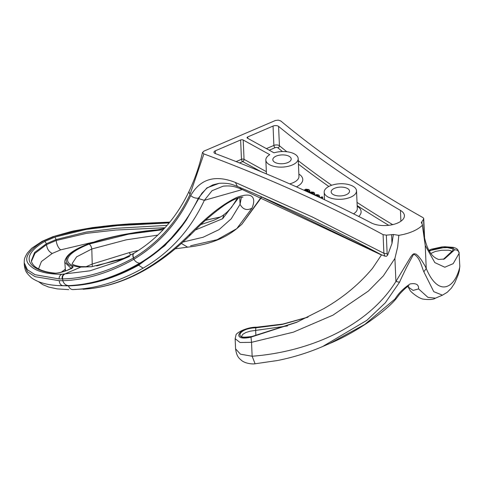 <?xml version="1.0" encoding="UTF-8"?>
<svg xmlns="http://www.w3.org/2000/svg" width="484" height="484" viewBox="0 0 484 484"><rect width="100%" height="100%" fill="white"/><g stroke="black" fill="none" stroke-linecap="round" stroke-linejoin="round"><path stroke-width="0.73" d="M138.436 250.464L129.319 252.6L92.45 263.98L85.426 266.974M123.009 259.007L91.397 266.757L80.87 267.071L79.098 266.884L80.501 266.599C69.635 264.579 72.969 263.236 72.243 263.435L76.593 256.859L91.797 248.988L92.293 266.545M242.399 189.528L204.345 200.334L198.706 198.615L186.152 220.323C173.581 238.727 157.717 253.416 138.563 264.385C114.484 277.768 91.125 284.858 68.486 285.651L60.954 285.669C52.472 285.457 45.212 284.211 39.186 281.93C35.144 280.23 32.343 278.651 30.794 277.181C25.864 272.304 25.21 271.119 24.297 264.936L27.473 271.802L35.09 276.679L59.254 280.702L62.787 280.69C85.807 280.012 109.487 272.879 133.826 259.279C135.484 261.723 137.468 263.018 139.773 263.175C165.365 247.905 184.9 226.24 198.373 198.174C195.596 198.422 193.037 197.551 190.702 195.566C177.622 223.057 158.667 244.299 133.826 259.279L133.554 257.96C109.209 271.349 85.595 278.342 62.714 278.941L62.787 280.69C63.852 283.721 65.733 285.36 68.419 285.608C91.5 284.689 115.283 277.211 139.773 263.175M79.098 266.884C64.547 265.365 59.768 255.861 89.02 244.093C90.441 244.837 91.367 246.465 91.797 248.988L126.245 239.834L157.844 235.103M62.031 285.699L61.631 285.687M198.706 198.615L198.948 198.125L198.373 198.174L206.819 187.931L219.173 183.291C230.178 182.734 233.512 185.124 237.426 186.437L235.418 182.474C215.241 174.476 200.334 178.838 190.702 195.566M68.419 285.608L63.295 285.705C60.821 285.409 59.471 283.739 59.254 280.702M60.954 285.669L63.295 285.705M190.563 245.763L217.086 239.719L236.779 228.648L241.867 224.255L260.997 197.49M381.471 255.001L241.086 188.972C234.613 186.564 231.552 185.42 223.197 186.158L212.016 190.726L204.345 200.334C190.484 229.876 170.084 252.485 143.125 268.16C118.949 281.676 95.511 288.815 72.806 289.571L91.034 288.561L83.206 289.275M181.554 243.555L187.617 247.161C208.084 244.874 224.467 238.703 236.779 228.648L251.946 208.211C255.383 200.449 255.425 190.46 236.761 197.442C216.693 207.061 199.747 224.298 188.639 235.345C156.913 266.563 124.255 284.314 90.647 288.591M58.86 285.59L68.492 285.881C69.309 288.192 70.743 289.426 72.806 289.571M186.152 220.323L164.905 245.624L138.599 265.226C114.526 278.415 91.161 285.3 68.492 285.881L68.486 285.651M187.617 247.161L175.619 248.77M183.279 241.964L203.141 237.239L219.071 229.622L231.267 218.762L240.052 204.327C242.865 209.499 246.828 210.788 251.946 208.211M91.034 288.561C125.816 284.041 159.169 265.946 191.089 234.268L188.639 235.345M239.749 197.472L240.052 204.327L241.413 197.212M195.252 230.039L222.616 218.732L238.63 197.762M200.921 224.558L213.771 220.287M205.555 220.293L220.214 217.068M133.675 253.428L116.154 262.128L89.867 270.822L61.843 274.283C59.871 275.196 58.981 276.745 59.175 278.929L35.048 274.7L27.388 269.721L24.2 262.752C24.49 259.079 23.807 259.103 27.304 253.102L31.678 248.274L42.193 241.292L53.052 236.634L84.924 228.944L116.638 225.042L169.642 222.295M252.206 336.477L252.085 336.501C233.712 341.214 237.257 328.212 255.8 327.831L255.661 330.409L287.46 325.956M297.642 321.902L252.085 336.501M454.579 249.859C457.174 249.677 458.687 250.845 459.104 253.356L453.181 263.659L444.796 267.222L434.801 262.588L425.23 245.448L422.357 225.254A36.79 17.666 177.5 0 1 398.822 235.339L393.371 234.486A36.79 17.666 177.5 0 1 391.598 234.673A662.215 318.012 177.5 0 1 386.335 235.157L383.08 234.643A1471.59 706.694 177.5 0 0 203.909 153.924L202.518 152.599L203.812 151.171L275.354 120.51L278.27 120.129L280.793 120.97A1471.59 706.694 177.5 0 0 422.925 217.57L423.675 218.332L423.56 219.204A662.215 318.012 -2.5 0 1 421.915 221.678A36.79 17.666 177.5 0 1 421.304 222.513L422.393 224.57C425.702 254.747 434.795 257.869 438.619 259.466L444.415 258.994L454.579 249.859L452.83 247.868L446.139 247.052L429.211 250.76M308.084 317.068L282.892 324.062L256.859 327.184C246.701 326.888 235.327 333.301 235.944 335.297L235.139 338.685L235.587 348.861L240.457 354.179L252.146 356.236C307.437 352.031 367.084 327.686 395.918 281.47L399.518 282.251C403.783 272.71 408.496 263.363 413.663 254.215C419.912 257.064 421.504 266.478 423.845 271.82L433.761 291.664L442.449 295.173L435.491 298.156L427.947 297.364L418.575 288.906C418.896 284.586 416.077 282.928 410.111 283.933C403.481 288.349 398.453 293.371 395.041 298.997L364.785 324.431L329.562 343.561L322.604 346.538L366.818 320.36L385.294 302.833L399.518 282.251M398.822 235.339L397.66 246.961L394.914 258.438L383.34 275.898L368.397 291.053L332.907 315.181L293.346 332.169L251.535 342.327L252.146 356.236L255.086 363.774C253.023 364.246 244.22 363.744 240.481 359.418C237.892 357.543 236.259 354.028 235.587 348.861M394.914 258.438L395.918 281.47L410.541 257.222L412.416 254.741L413.874 253.749L415.944 254.07L418.146 255.909L421.268 259.799L424.801 265.516L426.235 268.475L423.845 271.82M425.23 245.448L426.235 268.475C438.232 297.194 454.585 288.96 459.715 267.265L459.316 270.786M459.8 266.248L459.104 253.356L459.8 266.248L459.243 271.064M395.041 298.997L396.227 298.64L399.1 294.81C400.02 293.473 407.062 286.147 408.901 285.911M418.575 288.906L413.13 290.418L408.163 286.933L407.933 286.353M256.859 327.184L282.668 324.195L308.024 317.099M256.472 327.462C237.051 327.608 231.358 341.758 250.996 337.124L251.535 342.327L240.016 342.497L235.139 338.685M429.417 251.111L434.384 248.988L440.301 247.808L447.488 247.614L452.322 248.709L453.054 249.448L452.885 250.434L443.344 259.382M430.905 253.404L435.394 251.444L441.577 250.264L448.378 250.21L450.725 250.694L451.657 251.371M452.885 250.434L443.302 259.4M371.246 222.888A1478.947 710.228 -2.5 0 0 215.241 153.537A3.678 1.767 -2.5 0 1 213.958 152.272A3.678 1.767 -2.5 0 1 215.295 150.827L240.621 139.973A1.839 0.883 -2.5 0 1 243.21 140.009L269.763 154.662A16.19 7.774 -2.5 0 0 265.837 160.041A16.19 7.774 -2.5 0 0 282.353 167.101A16.19 7.774 -2.5 0 0 298.186 158.625A16.19 7.774 -2.5 0 0 274.023 152.835L247.469 138.182A1.839 0.883 177.5 0 1 247.052 137.65A1.839 0.883 177.5 0 1 247.723 136.93L273.043 126.076A3.678 1.767 -2.5 0 1 278.584 126.385A1478.947 710.228 -2.5 0 0 400.437 210.383A18.906 9.081 -2.5 0 1 404.418 215.64A18.906 9.081 -2.5 0 1 392.312 224.715A18.906 9.081 -2.5 0 1 371.246 222.888M307.763 317.226L282.202 324.449L255.8 327.831M296.371 322.447L250.996 337.124M241.54 336.38L242.738 334.359L245.818 332.538L250.204 331.171L255.661 330.409L255.885 335.587M80.501 266.599L91.397 266.757M213.722 220.311C218.09 218.344 221.454 216.511 223.802 214.799L222.616 218.732M133.554 257.96C132.416 255.733 132.61 254.136 134.122 253.174M203.909 153.924L189.934 194.58L188.954 191.549C176.285 218.151 157.99 238.697 134.062 253.18L133.965 253.241M309.258 192.632L311.339 191.96L313.789 192.269L314.661 193.183L313.88 194.229L313.057 193.866L313.45 193.128L312.9 192.644L311.387 192.511L310.026 192.983M310.831 193.352L310.801 192.62M311.436 193.63L311.387 192.511M311.859 193.824L311.799 192.475M312.428 194.084L312.361 192.523M313.081 194.32L312.64 194.181M312.973 194.259L312.9 192.644M313.299 193.648L313.269 192.85M313.081 194.387L313.057 193.866M313.904 194.762L313.88 194.229M314.31 194.955L314.267 193.921M314.533 195.058L314.473 193.691M314.661 193.183L314.679 195.034L314.612 193.418M314.576 195.076L316.796 194.622L318.678 194.961L319.543 195.875L318.69 196.982M317.861 196.601L318.363 196.099L317.788 195.342L315.38 195.445M305.089 190.738L305.84 189.879L307.401 189.782L308.423 190.351L307.673 191.24L308.55 191.724L309.772 190.484L308.756 189.492L305.821 189.177L303.94 190.218M305.229 190.799L305.204 190.224M305.525 190.932L305.489 190.037M305.894 191.101L305.84 189.879M306.336 191.301L306.269 189.77M307.685 191.476L306.493 191.374M306.91 191.349L306.844 189.74M307.473 191.398L307.401 189.782M307.909 191.144L307.854 189.946M308.181 190.98L308.145 190.109M307.703 191.924L307.673 191.24M308.574 192.323L308.55 191.724M309.034 192.529L308.992 191.531M309.524 192.451L309.47 191.186M309.76 192.348L309.693 190.877M309.772 190.484L309.796 192.336M167.071 225.375L116.396 228.267L86.134 232.084L56.132 239.544L56.174 240.5L86.394 233.355L115.978 230.027L164.983 227.752M169.146 222.912L117.503 225.611L86.285 229.404L54.855 237.112L56.132 239.544L46.494 243.676L34.612 252.491L31.46 260.471M92.94 242.236L60.627 249.865C58.213 247.772 56.731 244.65 56.174 240.5L46.537 244.632L34.969 253.32L31.527 261.178M65.473 270.973L64.832 262.382L71.221 268.451M383.08 234.643L383.897 253.289L312.458 217.044L235.418 182.474M386.335 235.157L387.146 253.804L383.897 253.289L384.889 256.157L381.567 254.826M219.21 183.291L212.869 184.87L206.795 188.264L201.822 193.328L198.948 198.125M241.086 188.972L239.81 187.453M259.92 196.159L381.507 254.929M393.371 234.486L391.979 243.476L387.642 255.159L386.389 256.32L384.889 256.157M274.912 162.376A9.196 4.417 -2.5 0 0 285.203 163.374A9.196 4.417 -2.5 0 0 291.199 158.933A9.196 4.417 -2.5 0 0 289.111 156.29A9.196 4.417 -2.5 0 0 278.82 155.291A9.196 4.417 -2.5 0 0 272.825 159.732A9.196 4.417 -2.5 0 0 274.912 162.376M422.357 225.254L422.393 224.57M358.723 216.445A19.868 9.541 -2.5 0 0 357.646 206.541L357.192 206.238M353.538 213.831A16.19 7.774 -2.5 0 0 357.295 208.556L356.52 190.823A16.19 7.774 -2.5 0 0 352.848 186.171A16.19 7.774 -2.5 0 0 334.734 184.422A16.19 7.774 -2.5 0 0 324.177 192.233A16.19 7.774 -2.5 0 0 327.849 196.885A16.19 7.774 -2.5 0 0 345.963 198.634A16.19 7.774 -2.5 0 0 356.52 190.823M296.414 186.842A19.868 9.541 -2.5 0 0 299.306 174.343L298.858 174.046M320.898 198.017L322.761 197.218L322.725 198.87M333.246 194.574A9.196 4.417 -2.5 0 0 343.537 195.566A9.196 4.417 -2.5 0 0 349.539 191.126A9.196 4.417 -2.5 0 0 347.451 188.482A9.196 4.417 -2.5 0 0 337.16 187.489A9.196 4.417 -2.5 0 0 331.159 191.93A9.196 4.417 -2.5 0 0 333.246 194.574M289.68 183.872A16.19 7.774 -2.5 0 0 298.961 176.357L298.186 158.625M424.547 238.4L424.407 237.801M189.934 194.58C177.023 221.817 158.298 242.901 133.759 257.833C132.622 255.606 132.81 254.015 134.334 253.047M387.146 253.804L387.642 255.159M54.855 237.112L44.824 241.407C14.81 258.994 33.505 271.464 53.996 273.194L54.662 273.097C45.381 272.208 38.538 269.806 34.134 265.897C32.138 263.58 31.248 261.771 31.46 260.465L31.46 260.465M164.445 228.345L157.717 229.809L164.397 228.394M316.724 196.068L316.687 195.173M316.306 195.875L316.276 195.203M318.188 196.341L318.151 195.542M317.843 196.589L317.788 195.342M317.292 196.335L317.244 195.215M319.174 197.212L319.15 196.619M319.398 197.315L319.361 196.383M319.549 197.387L319.494 196.111M319.609 197.411L319.543 195.875M322.761 197.218L322.029 196.813L320.099 197.641M66.955 270.447L69.66 269.292C72.878 267.827 73.816 266.847 72.479 266.345C62.46 263.732 62.327 253.822 88.409 243.918C113.153 236.125 136.258 231.419 157.717 229.809M89.02 244.093L128.599 234.165L163.211 229.682M53.67 236.676L43.251 241.141C27.304 251.142 22.893 259.285 30.02 265.565C35.78 271.288 46.385 274.198 61.843 274.283M60.627 249.865L52.248 253.453L41.406 261.541L38.538 268.941M61.238 272.244L65.134 269.316M72.479 266.345L71.257 268.463M130.632 255.098L129.319 252.6M138.563 264.385L138.599 265.226L143.125 268.16M82.159 266.872L80.87 267.071L64.082 274.265C62.43 275.221 61.825 276.781 62.267 278.947L59.175 278.929M64.517 274.253C62.866 275.208 62.267 276.769 62.714 278.941L62.267 278.947M421.915 221.678L421.988 223.348M240.621 139.973L241.468 159.315A1.839 0.883 177.5 0 1 244.051 159.351L243.21 140.009M236.131 161.602L241.468 159.315A1.839 0.998 -113.2 0 0 242.702 161.571A1.839 1.27 118.9 0 0 244.051 159.351L266.345 171.657M400.909 221.224L400.437 210.383M247.784 138.351L247.723 136.93M278.584 126.385L279.425 145.732A3.678 1.767 -2.5 0 0 273.89 145.418A1.839 0.998 -113.2 0 0 275.13 147.674A1.839 0.883 -2.5 0 1 277.895 147.832A1.839 1.422 129.4 0 0 279.425 145.732A1478.947 710.228 -2.5 0 0 286.849 151.746M298.277 160.736A1478.947 710.228 -2.5 0 0 331.655 185.263M357.029 202.409A1478.947 710.228 -2.5 0 0 392.663 224.637M266.4 148.63L273.89 145.418L273.043 126.076M215.422 153.603L215.295 150.827M275.13 147.674L269.243 150.197M277.895 147.832A1480.786 711.111 -2.5 0 0 282.45 151.54M298.422 164.13A1480.786 711.111 -2.5 0 0 328.824 186.455M357.168 205.603A1480.786 711.111 -2.5 0 0 388.725 225.308M239.513 162.939L242.702 161.571L260.822 171.572M423.56 219.204L424.365 237.638M391.598 234.673L391.979 243.476M53.996 273.194C57.542 273.327 61.994 272.353 67.373 270.278M46.537 244.632C46.984 248.824 48.89 251.765 52.248 253.453M46.494 243.676L44.824 241.407M69.242 269.473L69.66 269.292M158.008 229.712C148.866 230.759 144.305 231.225 130.886 233.348C122.156 234.595 111.284 236.997 98.276 240.56L88.409 243.918M43.251 241.141L42.193 241.292M24.297 264.936L24.2 262.752M68.782 289.632L57.245 288.9L48.696 287.072L42.761 284.646L38.448 281.64M96.703 265.964L112.754 261.058L125.217 257.924M191.089 234.268L197.762 227.577C205.101 220.19 213.958 212.742 224.34 205.246C239.737 194.973 244.293 197.424 242.551 197.248M133.887 253.289L116.154 262.128L129.73 256.314M241.54 336.422L241.528 336.362C242.756 335.594 237.644 338.395 252.134 336.44L297.648 321.896M322.604 346.544C308.127 352.745 293.11 357.398 277.556 360.507L255.08 363.774M459.316 270.78L458.027 275.208L454.597 283.225L451.366 288.125L447.264 292.263L442.449 295.173M329.568 343.555C342.182 338.322 355.444 330.995 369.34 321.576C381.888 312.525 390.183 305.846 396.227 298.64M451.705 251.565L451.772 251.196M435.491 298.156C433.452 299.554 429.489 299.892 423.603 299.173C418.854 298.731 410.698 291.767 410.099 290.479L408.163 286.933M92.123 266.563L123.039 258.994M237.432 186.443C289.069 208.271 337.142 231.098 381.658 254.935M296.377 322.447L323.863 308.604C342.914 297.745 359.152 284.289 372.571 268.245L381.58 254.796M266.448 173.913L265.837 160.041M459.207 252.721L457.561 249.351L455.904 248.244L453.302 247.366L444.856 246.737L441.844 246.931L431.401 249.218L428.951 250.295M424.553 237.257L423.736 218.617M261.324 197.629L241.867 224.255M71.729 268.699L71.928 267.948L67.143 270.32C61.105 272.438 56.943 273.363 54.662 273.097M237.481 198.131L231.419 207.521L227.032 212.149L223.729 214.848M220.274 217.038L205.676 220.184M188.954 191.549C194.731 179.473 199.257 166.405 202.542 152.345M324.504 199.71L324.177 192.233M65.08 271.113L65.171 270.048M88.173 243.924C76.992 248.31 69.926 252.557 66.974 256.665C65.219 259.267 64.505 261.172 64.832 262.382M169.793 222.108L129.252 223.904L113.056 225.193L92.474 227.595L72.509 231.152L53.052 236.634"/></g></svg>
